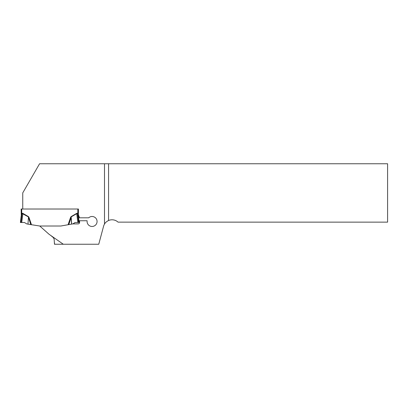 <?xml version="1.0" encoding="UTF-8"?>
<svg xmlns="http://www.w3.org/2000/svg" width="408" height="408" viewBox="0 0 408 408"><rect width="100%" height="100%" fill="white"/><g stroke="black" fill="none" stroke-linecap="round" stroke-linejoin="round"><path stroke-width="0.61" d="M78.214 214.741L78.412 216.204A2.351 1.652 -7 0 0 78.412 216.49L79.152 222.508L75.067 222.508L72.843 223.895L78.127 223.895A1.469 1.469 0 0 0 79.596 222.426L79.596 220.743L87.139 220.743A4.993 4.993 0 0 0 92.825 226.415A4.993 4.993 0 0 0 96.579 219.32A4.993 4.993 0 0 0 88.694 217.806L79.58 217.806A1.469 1.469 0 0 0 79.483 217.459L78.418 214.894L78.418 209.018L22.751 209.018L22.751 192.892L39.571 163.756L104.504 163.756L104.504 224.074A8.813 8.813 0 0 0 103.556 226.323L98.751 244.244L54.478 244.244L54.142 239.108L53.229 237.497L50.725 235.436M63.306 244.244L49.042 234.258L39.755 226.012L60.858 226.012L68.789 224.609L60.858 226.012M72.843 223.895L71.573 224.119L71.114 217.729L68.789 224.609L71.686 224.099L71.176 216.903L71.114 217.729L70.513 217.52L71.033 216.658L71.176 216.903L76.76 213.659L77.846 222.508M108.574 220.509A8.813 8.813 0 0 1 118.055 222.141L387.6 222.141L387.6 163.756L108.574 163.756L108.574 220.509C106.651 221.447 105.295 222.635 104.504 224.074M104.504 163.756L108.574 163.756M54.478 243.306L54.478 242.811M79.58 217.806L78.576 217.806M78.938 220.743L79.596 220.743M78.418 209.018L21.134 209.018L21.721 209.018L21.721 213.369L21.338 214.741M28.519 216.658L29.039 217.52L28.438 217.729L27.979 224.119L30.763 224.609L28.376 216.903L22.098 213.44L21.14 216.49L20.4 222.508L21.706 222.508L22.935 213.41L28.519 216.658L27.979 224.119M39.755 226.012L30.763 224.609M78.418 214.894L78.418 216.383A2.351 2.351 0 0 0 78.433 216.668M78.412 216.189L78.356 215.439M21.257 215.077L21.134 209.018M21.14 216.49A2.351 1.652 -173 0 0 21.14 216.204L21.721 213.369L22.001 213.665L22.098 213.18L22.935 213.41M21.706 222.508L24.485 222.508L26.709 223.895L27.866 224.099M77.454 213.44L76.617 213.41L77.454 213.18L78.566 222.508M78.412 216.49L77.551 213.665L77.831 213.369L77.831 209.018M21.134 216.383A2.351 2.351 0 0 1 21.119 216.668M55.111 244.244L54.478 243.8M21.721 213.369L22.098 213.18M29.039 217.52L31.482 224.737M68.07 224.737L70.513 217.52M71.033 216.658L76.617 213.41M77.454 213.18L77.831 213.369M20.986 222.508L22.098 213.44"/></g></svg>
